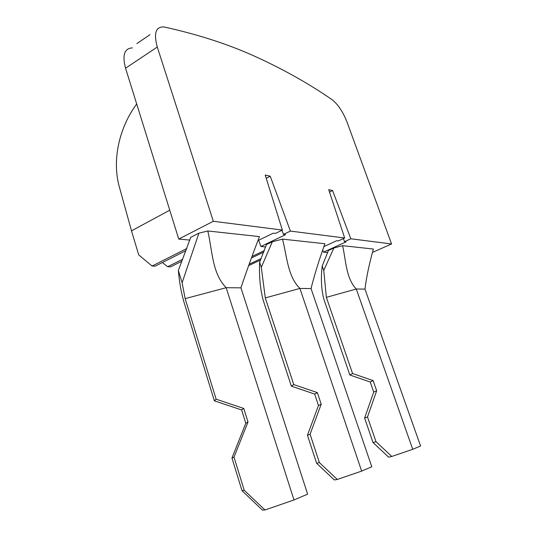 <?xml version="1.0" encoding="UTF-8"?>
<svg xmlns="http://www.w3.org/2000/svg" width="537" height="537" viewBox="0 0 537 537"><rect width="100%" height="100%" fill="white"/><g stroke="black" fill="none" stroke-linecap="round" stroke-linejoin="round"><path stroke-width="0.81" d="M164.557 27.085C199.321 34.764 230.313 44.92 257.532 57.553C284.825 70.112 309.674 84.161 332.088 99.701C338.008 104.346 343.009 111.864 347.103 122.255L391.574 243.973L350.829 238.784L332.578 190.554L328.711 189.668L344.673 238.005L290.383 231.091L270.239 176.203L265.218 175.042L282.355 230.064L213.323 221.278L157.287 47.034C153.555 33.328 155.743 26.628 163.839 26.951L164.557 27.085M372.631 252.336L391.574 243.973M132.471 47.907C124.416 48.236 122.107 55.002 125.557 68.206L178.747 239.072L213.323 221.278M136.875 43.578L149.998 34.657M265.667 246.926L260.901 246.49L258.653 240.247M327.745 252.531L323.549 252.155L346.137 241.851L344.532 241.663L350.829 238.784M342.606 245.684C346.043 261.069 346.029 278.334 356.273 289.007L412.738 449.315L420.572 445.972L364.965 289.094C366.422 277.206 369.228 263.855 373.396 249.04L342.606 245.684L333.86 247.987L328.436 250.457L322.213 265.983L323.764 270.467L333.86 247.987M311.044 288.55C314.333 275.333 318.951 260.405 324.892 243.751L282.509 239.126C287.047 256.699 287.624 276.333 299.901 288.436L311.044 288.55L371.792 466.781L361.649 471.103L299.901 288.436L265.291 297.907L293.766 384.593L317.34 392.607L314.662 394.071L318.481 405.542L307.446 435.265L310.077 434.252L319.387 462.585L316.629 463.283L307.446 435.265M412.738 449.315L391.775 456.47L376.014 441.703L367.503 416.974L376.665 390.748L373.121 380.592L370.215 382.002L349.849 375.001L323.959 299.552C321.307 289.631 320.723 278.441 322.213 265.983M240.952 287.845L307.62 494.154L293.981 499.974L226.171 287.698L185.151 298.632L182.117 282.697L198.905 233.172L207.812 230.977C212.43 250.974 212.075 273.36 226.171 287.698L240.952 287.845C245.986 272.668 252.155 255.592 259.445 236.609L207.812 230.977M370.215 382.002L373.712 392.064L364.616 418.034L373.02 442.528L388.62 457.148L391.775 456.47M323.764 270.467L326.362 297.357L356.273 289.007L364.965 289.094M326.362 297.357L352.561 373.517L373.121 380.592M349.849 375.001L352.561 373.517M293.981 499.974L264.976 509.975L244.228 490.301L234.004 457.148L248 421.961L243.758 408.456L216.149 399.213L185.151 298.632M198.905 233.172L190.709 237.361L178.344 270.467C179.318 281.844 181.144 292.188 183.802 301.492L214.364 400.83L241.616 409.946L245.798 423.284L231.957 458.021L242.026 490.737L262.492 510.15L264.976 509.975M314.662 394.071L291.349 386.157L263.237 300.398C260.237 289.168 259.029 276.454 259.619 262.244L266.426 244.563L272.346 241.724L282.509 239.126M259.619 262.244L261.304 267.339L272.346 241.724M316.629 463.283L334.336 479.957L337.303 479.454L319.387 462.585M310.077 434.252L321.207 404.2L317.34 392.607M361.649 471.103L337.303 479.454M291.349 386.157L293.766 384.593M261.304 267.339L265.291 297.907M178.344 270.467L182.117 282.697M260.559 260.029L248.604 265.654M181.868 261.224L170.565 266.842L167.672 266.721L162.389 262.512M261.183 258.545L249.128 264.231M167.672 266.721L182.654 259.257M251.45 257.988L263.781 252.128M264.365 250.584L252.028 256.464M186.923 248.456L152.078 266.043L155.119 266.177L186.111 250.571M169.759 210.202L131.498 230.836L118.919 185.399C112.105 158.986 119.523 127.101 136.693 103.97M322.804 250.141L323.549 252.155M214.364 400.83L216.149 399.213M367.503 416.974L364.616 418.034M373.02 442.528L376.014 441.703M242.026 490.737L244.228 490.301M234.004 457.148L231.957 458.021M376.665 390.748L373.712 392.064M321.207 404.2L318.481 405.542M243.758 408.456L241.616 409.946M248 421.961L245.798 423.284M281.972 230.252L283.489 234.407L285.57 234.649L260.901 246.49M323.992 246.55L336.659 240.724L338.317 240.918L344.673 238.005M283.489 234.407L290.383 231.091M131.498 230.836L138.707 254.874L152.078 266.043M266.231 178.304L270.239 176.203M343.378 238.596L344.532 241.663M329.51 192.071L332.578 190.554M189.883 240.079L178.747 239.072M257.988 240.569L273.219 233.186L275.387 233.441L282.355 230.064M125.557 68.206L157.287 47.034"/></g></svg>
